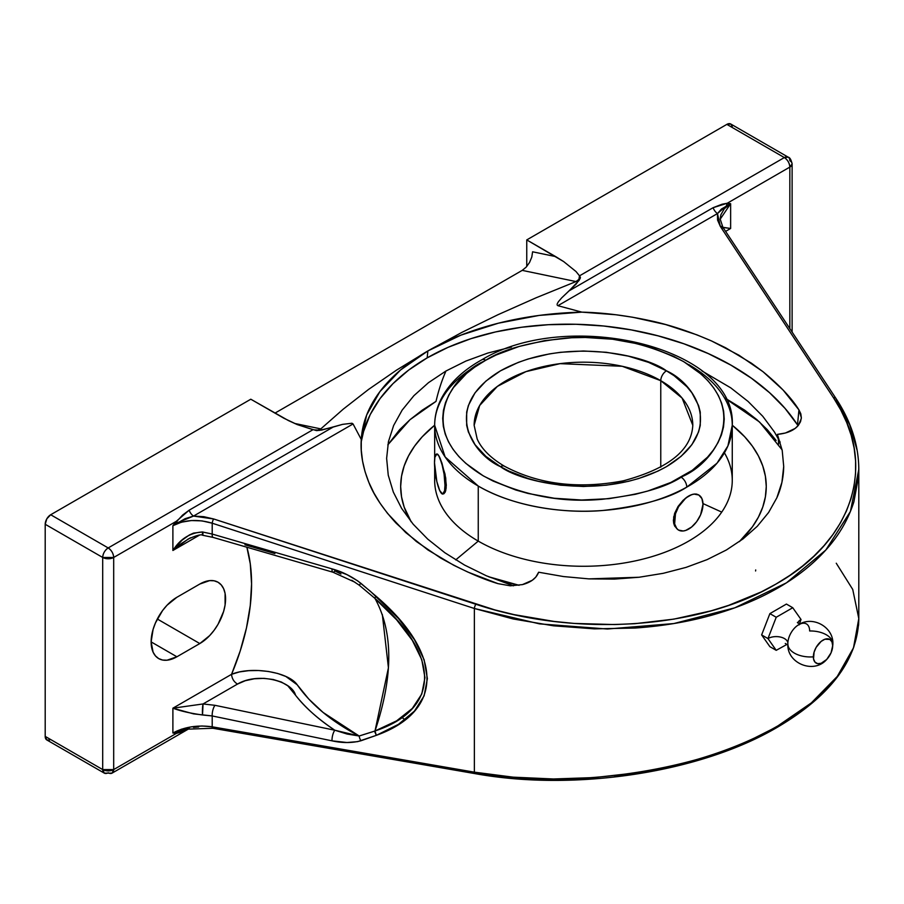 <?xml version="1.0" encoding="UTF-8"?>
<svg xmlns="http://www.w3.org/2000/svg" width="904" height="904" viewBox="0 0 904 904"><rect width="100%" height="100%" fill="white"/><g stroke="black" fill="none" stroke-linecap="round" stroke-linejoin="round"><path stroke-width="1.36" d="M681.198 477.233L683.006 476.216C716.657 461.492 754.885 404.088 683.017 361.284C645.286 342.187 605.974 334.491 565.079 338.164C528.343 342.424 501.901 349.78 485.742 360.244L496.081 355.023L519.145 346.447L544.66 340.616L571.644 337.757L585.374 337.474L612.641 339.237L638.8 344.017L651.151 347.486L673.808 356.413L683.899 361.792L701.12 374.12L708.092 380.957L713.877 388.155L718.42 395.636L721.686 403.342L723.629 411.184L724.228 419.106L723.505 427.027L721.437 434.869L718.058 442.553L713.392 450.011L707.504 457.175L692.227 470.34L670.858 482.453L647.784 491.03L635.275 494.307L608.9 498.68L581.566 500.014L554.288 498.251L528.128 493.471L515.777 490.002L493.121 481.075L483.03 475.696L465.809 463.356L458.836 456.531L453.051 449.333L448.508 441.853L445.243 434.146L443.31 426.304L442.7 418.371L443.423 410.461L445.491 402.619L448.87 394.935L453.537 387.477L466.509 373.51L474.702 367.148L485.742 360.244A8.034 4.554 -119.1 0 0 481.832 359.792A8.034 4.554 60.9 0 1 485.742 360.244L483.922 361.272C450.282 375.985 412.054 433.4 483.911 476.205C521.642 495.29 560.955 502.997 601.849 499.324C638.586 495.064 665.028 487.708 681.187 477.233A8.034 4.554 60.9 0 1 686.769 487.132C669.683 498.194 641.738 505.98 602.911 510.477C564.593 513.89 513.235 506.703 478.25 486.047L445.152 456.983L434.666 425.298A148.798 85.914 180 0 1 480.16 363.464M787.859 643.162A11.662 6.735 0 0 0 780.536 637.083A11.662 6.735 0 0 0 767.959 638.574L776.22 650.326L769.892 646.676L761.631 634.913L769.892 613.613L786.423 604.064L792.751 607.725L801.023 619.477L799.113 624.901L801.023 619.477A11.662 6.735 0 0 0 797.791 623.025A11.662 6.735 180 0 1 801.023 619.477L792.751 607.725L776.22 617.262L767.959 638.574A11.662 6.735 180 0 1 780.197 637.004A11.662 6.735 180 0 1 787.825 642.755M798.164 625.048A15.402 8.893 -60 0 0 787.915 642.202A15.402 8.893 -60 0 1 798.164 625.048A15.402 8.893 -60 0 1 809.645 630.969A22.521 12.995 0 0 1 832.878 643.784A22.521 12.995 180 0 1 832.686 645.693A22.521 12.995 0 0 0 832.878 643.784M787.847 644.021A22.521 12.995 0 0 0 813.351 656.846A13.673 7.887 120 0 0 826.019 660.146A13.673 7.887 120 0 0 831.375 652.044A13.673 7.887 120 0 0 832.686 645.693L831.047 652.835L826.719 659.445L821.126 663.31L817.645 663.649L814.979 662.112L813.532 658.926L814.086 652.157L816.176 647.32L821.126 641.411L824.9 639.23L829.849 639.433L831.951 641.84L832.686 645.693A13.673 7.887 120 0 0 823.013 640.111A13.673 7.887 120 0 0 813.351 656.846A22.521 12.995 180 0 1 787.847 644.021M387.816 444.858L409.987 419.705L436.01 401.387A307.654 177.625 60 0 1 445.954 371.013L428.53 382.629L413.896 395.681L402.144 410.133L393.647 425.49L388.437 441.66L386.629 458.373L388.245 475.176L393.308 492.036L401.647 508.421L413.139 524.162L427.705 539.089L444.858 552.739L464.577 565.079L486.352 575.78L513.404 585.826L486.352 575.78L464.577 565.079L444.858 552.739L427.705 539.089L413.139 524.162L401.647 508.421L393.308 492.036L388.245 475.176L386.629 458.373L388.437 441.66L393.647 425.49L402.144 410.133L413.896 395.681L428.53 382.629L445.954 371.013A307.654 177.625 -120 0 0 436.01 401.387L422.27 410.145L410.077 419.625L399.557 429.762L387.816 444.858M858.789 467.65L858.585 476.351L853.896 501.776C848.483 518.93 839.432 534.659 826.764 548.965C813.713 563.712 797.509 576.684 778.152 587.849C758.806 599.024 736.873 608.076 712.363 615.014C688.599 621.737 662.881 626.088 635.184 628.043L594.436 628.856L553.451 625.805L513.122 618.957L474.363 608.482L474.363 772.163L212.203 726.805C197.58 724.827 184.472 726.884 172.89 732.986L172.89 708.194C180.246 710.973 190.122 713.245 202.519 714.985L212.203 715.945L212.203 726.805L201.965 725.991L191.388 726.827L181.399 729.223L172.89 732.986L172.89 708.194L193.524 713.866L212.203 715.945L332.017 740.839C342.333 743.133 351.972 743.111 360.933 740.771L376.324 735.347C443.841 711.154 443.841 654.281 376.324 596.448L360.933 583.34C351.984 576.549 342.345 571.723 332.017 568.865L212.203 534.061L202.519 531.97C190.122 532.727 180.246 538.897 172.89 550.491L199.411 535.179L172.89 550.491L172.89 525.699C184.472 519.721 197.58 518.896 212.203 523.201L212.203 534.061L202.519 531.97L193.524 533.111L189.377 534.976L181.953 540.264L172.89 550.491L172.89 525.699L181.399 522.196L191.388 520.546L201.965 520.885L212.203 523.201L212.203 534.061L332.017 568.865L346.978 574.661L357.634 580.831L370.595 591.476L398.427 618.449L414.439 639.67L424.134 659.818L427.377 678.621L424.134 695.797L414.439 711.109L398.427 724.364L376.324 735.347L357.622 741.642L346.966 742.512L332.017 740.839L212.203 715.945L212.203 726.805L474.363 772.163L474.363 608.482L212.203 523.201A3.243 0.881 -72 0 1 213.694 518.975L193.501 516.082L353.057 423.953L351.961 423.241L353.057 423.953L361.272 439.491L353.057 423.953L193.501 516.082L203.795 516.681L213.694 518.975L494.759 609.884L514.161 614.641L554.016 621.432L574.243 623.432L614.743 624.562L634.789 623.692L673.921 619.116L711.052 610.844L728.613 605.375L761.213 591.928L776.073 584.018L789.87 575.373L802.526 566.051L813.962 556.096L824.109 545.575L832.934 534.524L840.37 523.02L846.381 511.133L850.924 498.906L853.986 486.431L855.557 473.764L855.602 460.983L854.144 448.147L851.184 435.344L846.743 422.631L840.833 410.077L833.499 397.771L720.352 226.452L717.561 220.056L717.471 213.57L557.904 305.688L581.848 312.14C552.706 312.841 524.896 316.524 498.398 323.191C471.865 329.903 448.35 339.158 427.852 350.955C407.421 362.786 391.443 376.335 379.917 391.59C368.482 406.823 362.267 422.789 361.272 439.491L361.272 450.248L362.549 461.04L365.092 471.798L368.888 482.487L373.928 493.019L380.155 503.347L387.556 513.415L405.693 532.535L427.931 549.96L453.774 565.294L467.865 572.074L498.002 583.645L510.274 585.815L522.444 584.606C530.309 582.538 535.518 578.854 538.072 573.543L538.648 572.221L563.531 576.56L588.832 578.876L639.105 577.249L663.231 573.317L686.034 567.396L707.109 559.621L726.341 550.005L707.109 559.621L686.034 567.396L663.231 573.317L639.105 577.249L614.291 579.102L588.832 578.876L563.531 576.56L538.648 572.221L535.789 577.125L532.309 580.255L522.444 584.606L510.274 585.815L498.002 583.645C481.199 578.639 462.012 570.062 440.44 557.904L416.326 541.485L396.088 523.156C382.765 508.556 373.691 494.996 368.888 482.487C362.82 467.323 360.278 452.983 361.272 439.491L366.662 415.026L379.917 391.59L400.551 369.985L427.852 350.955L427.174 357.871A228.746 145.273 5.5 0 0 361.148 442.203L363.6 431.423L370.211 414.597L380.042 398.607L392.946 383.68L408.732 370.03L427.174 357.871L427.852 350.955L460.848 335.169L498.398 323.191L539.191 315.417L581.848 312.14L615.918 314.761L632.777 317.259L665.672 324.57L696.871 334.83L711.606 340.989L725.675 347.803L751.427 363.193L762.987 371.691L783.124 390.053L798.944 409.896L800.808 413.783L801.351 417.761L800.537 421.648L798.413 425.275L795.079 428.473L785.418 433.005L777.395 434.383L782.209 450.418L783.711 466.453L781.926 482.318L776.841 497.821L768.603 512.489L757.269 526.297L743.077 538.874L726.341 550.005L743.077 538.874L757.269 526.297L768.603 512.489L776.841 497.821C781.214 488.115 783.508 477.662 783.711 466.453L782.209 450.418L777.395 434.383L779.553 434.123C788.186 432.982 794.469 430.033 798.413 425.275L801.294 418.541M836.256 563.226L852.732 589.442L858.8 618.551L853.5 647.795L837.262 676.452L811.385 702.86L778.152 725.709A3.243 1.876 60 0 1 777.485 727.189A3.243 1.876 -120 0 0 778.152 725.709C797.509 714.533 813.713 702.171 826.764 688.622C839.432 675.491 848.483 661.513 853.896 646.699L858.585 625.071L858.8 619.296C857.478 660.033 830.369 695.99 777.485 727.189C700.498 772.649 575.068 791.734 475.097 773.643A3.243 1.209 -80.2 0 1 474.363 772.163L513.122 777.157L553.451 778.977L594.436 777.564L635.184 772.965C662.881 768.671 688.599 762.569 712.363 754.67C736.873 746.534 758.806 736.884 778.152 725.709C707.199 769.982 568.819 791.136 474.363 772.163A3.243 1.209 99.8 0 0 475.086 773.643A3.243 1.209 -80.2 0 0 475.854 773.202L514.161 778.107L533.948 779.384L574.243 779.564L594.527 778.457M474.137 425.298L479.662 405.5L497.381 386.392L525.936 371.634L560.084 363.645L622.212 366.278L660.767 380.674A8.034 4.633 -60 0 1 666.451 370.832C645.512 354.888 563.034 336.028 500.477 370.832C440.191 406.947 472.871 454.565 500.477 466.656L509.008 471.12L528.139 478.498L538.558 481.346L560.57 485.199L583.464 486.499L606.358 485.199L628.37 481.346L638.789 478.498L657.92 471.12L666.451 466.656L681.04 456.384L691.888 444.678L698.566 431.965L700.261 425.388L700.261 412.1L698.566 405.523L691.888 392.811L686.961 386.799L674.181 375.759L666.451 370.832L648.665 362.402L628.37 356.142L606.358 352.289L583.464 350.989L560.57 352.289L549.395 353.905L528.139 358.99L518.263 362.402L500.477 370.832L485.889 381.104L475.041 392.811L468.362 405.523L466.667 412.1L466.667 425.388L468.362 431.965L475.041 444.678L485.889 456.384L500.477 466.656A8.034 4.633 -60 0 1 504.5 466.261C490.748 458.113 481.64 449.028 477.188 439.016L474.137 425.298A109.327 63.122 180 0 1 541.632 366.99A109.327 63.122 180 0 1 660.767 380.674L682.113 398.099L692.792 425.298C691.549 450.158 668.418 468.656 623.376 480.804C578.424 489.301 538.795 484.454 504.5 466.261A8.034 4.633 120 0 0 500.477 466.656C521.416 482.589 603.895 501.46 666.451 466.656C726.737 430.541 694.057 382.923 666.451 370.832A8.034 4.633 120 0 0 660.767 380.674L660.767 467.198L660.767 380.674A109.327 63.122 180 0 1 692.792 425.298M488.555 576.718A182.8 105.542 0 0 0 519.088 585.295L488.555 576.718M739.37 541.632A182.8 105.542 0 0 0 732.263 425.219L744.681 436.768L752.354 446.124L758.399 455.876L762.75 465.933L765.383 476.171L766.264 486.521L765.383 496.861L762.75 507.11L758.399 517.156L752.354 526.908L739.37 541.632M724.42 452.836A148.798 85.914 180 0 1 661.977 553.338A148.798 85.914 180 0 1 478.25 541.112L455.706 559.892L478.25 541.112A148.798 85.914 0 0 0 640.405 559.734A148.798 85.914 0 0 0 732.263 480.363L732.263 425.298A148.798 85.914 180 0 1 686.769 487.132A148.798 85.914 180 0 1 478.25 486.047L478.25 541.112L478.25 486.047A148.798 85.914 180 0 1 434.666 425.298C434.7 416.009 436.96 407.026 441.457 398.348C449.559 383.115 463.017 370.256 481.832 359.792C567.554 307.699 736.681 346.786 732.263 425.298L727.912 445.932L717.03 463.176L686.769 487.132A8.034 4.554 -119.1 0 0 681.187 477.233M688.678 364.549A148.798 85.914 180 0 1 732.263 425.298M696.351 494.047L698.317 494.737L694.035 494.036L696.351 494.047M683.311 500.127L678.068 506.421L673.706 516.885L673.706 523.337L674.621 526.026L678.068 529.8L674.621 526.026L673.706 523.337L673.39 520.241L674.633 513.37L678.068 506.421L683.051 500.364L688.678 496.025L692.893 494.251M691.458 527.111L685.831 530.365M439.728 490.556L439.728 490.567A20.25 4.283 81.2 0 1 434.496 462.746L434.892 457.277L436.824 454.023L438.711 455.627L441.74 463.085L444.09 474.238L444.971 485.324L444.576 490.793L442.644 494.059L439.728 490.567L436.824 481.516L434.496 462.746A20.25 4.283 81.2 0 1 436.632 454.034A20.25 4.283 81.2 0 1 439.728 457.503A20.25 4.283 81.2 0 1 444.711 479.628A20.25 4.283 81.2 0 1 442.824 494.047A20.25 4.283 81.2 0 1 439.728 490.567L439.728 490.556M401.805 717.471L405.082 719.708M720.205 219.197L730.635 203.682L721.471 209.016L717.471 213.57L720.352 226.452A3.243 2.26 146.6 0 1 722.85 227.186L720.205 219.084L720.838 214.869L724.341 208.722L730.635 203.682L730.635 228.475L722.488 227.401M724.432 397.805L759.563 422.032L782.096 449.853M780.152 442.18L774.434 431.988L762.784 416.315L748.071 401.432L730.748 387.85L701.956 370.934L730.748 387.85L748.071 401.432L762.784 416.315L774.434 431.988L780.152 442.18M511.461 347.034L487.798 353.057L465.933 361.046L445.954 371.013L465.933 361.046L487.798 353.057L511.461 347.034M798.029 425.739A29.391 18.668 5.5 0 0 797.497 424.869L798.944 409.896L801.351 417.761M797.497 424.869A228.746 145.273 5.5 0 0 427.174 357.871L447.988 347.362L470.882 338.684L495.494 331.949L521.484 327.259L548.445 324.694L576.006 324.276L603.736 326.016L631.229 329.903L658.089 335.859L683.921 343.802L708.329 353.622L730.952 365.159L751.473 378.267L769.575 392.72L784.988 408.337L797.497 424.869L798.944 409.896C791.655 398.133 779.677 385.386 762.987 371.691L738.963 355.216L711.606 340.989C689.582 331.418 668.836 324.604 649.388 320.536C625.851 315.451 603.341 312.66 581.848 312.14L557.904 305.688L557.033 304.829L557.904 305.688L717.471 213.57A7.774 4.486 60 0 1 713.109 207.694L722.059 204.225L727.211 203.253L730.59 203.671M788.231 157.183A7.774 4.486 -60 0 1 789.836 160.742A7.774 4.486 180 0 1 792.119 163.918A7.774 4.486 180 0 1 789.836 167.093L792.119 163.918C791.169 159.725 789.881 157.477 788.231 157.183L784.344 157.567A7.774 4.486 -60 0 1 788.231 157.183L730.737 123.995A7.774 4.486 120 0 0 726.85 124.379L784.344 157.567L579.509 275.833L578.888 279.404L575.984 281.562L536.027 297.811L497.901 314.75L461.786 332.435L427.852 350.955L461.786 332.435L497.901 314.75L536.027 297.811L575.984 281.562L522.207 270.375L274.918 413.151L522.207 270.375L526.184 267.121L529.552 262.454L531.801 257.064L532.592 251.798L555.644 256.589L563.723 261.618L576.029 271.55L579.509 275.833L578.888 279.404L575.984 281.562L522.207 270.375L526.184 267.121L529.552 262.454L531.801 257.064L532.592 251.798L555.644 256.589L526.749 239.91L726.85 124.379L526.749 239.91L526.749 266.488L526.749 239.91L563.723 261.618L576.029 271.55L579.509 275.833L784.344 157.567C787.678 159.872 789.508 163.048 789.836 167.093L789.836 328.615L789.836 167.093L727.211 203.253L789.836 167.093A7.774 4.486 -120 0 0 784.344 157.567L726.85 124.379L730.737 123.995L732.24 126.368M730.635 203.682L726.613 205.649L727.211 203.253A7.774 6.136 -84.5 0 0 726.613 205.649L717.471 213.57A7.774 4.486 -120 0 1 713.109 207.694L569.079 290.851L561.666 297.891L576.164 284.037L580.255 278.364L579.758 276.398L580.447 277.302L579.17 280.353L569.079 290.851L713.109 207.694L727.211 203.253L730.635 203.682L730.635 228.475L725.618 231.379L730.635 228.475L722.94 227.322M678.328 529.947L678.565 530.083A20.25 11.684 -60 0 0 688.678 529.077A20.25 11.684 120 0 0 702.996 504.285L700.589 514.862L696.634 521.71L691.481 527.156L685.887 530.377L683.209 530.987L678.565 530.083L676.78 528.603L674.644 523.879L675.457 513.856L678.565 506.703L685.887 497.946L691.481 494.725L694.159 494.115L698.803 495.019L701.911 498.59L702.996 504.285A20.25 11.684 -60 0 0 698.803 495.019L698.543 494.872M776.22 650.326L787.294 644.213L776.22 650.326L769.892 646.676L761.631 634.913L767.959 638.574L776.22 650.326M678.565 530.083A20.25 11.684 -60 0 1 675.457 513.856A20.25 11.684 -60 0 1 688.678 496.025A20.25 11.684 -60 0 1 698.803 495.019M437.231 453.955L438.756 455.616L441.932 463.074L445.717 477.979L446.158 488.149L444.101 493.607L443.05 493.991L445.005 492.477L445.717 490.623L446.305 485.132L445.017 474.103L439.728 457.503L437.92 454.418L436.688 454.26M767.959 638.574L761.631 634.913L769.892 613.613L776.22 617.262L767.959 638.574M776.22 617.262L769.892 613.613L786.423 604.064L792.751 607.725L776.22 617.262M434.666 467.289L434.666 480.363A148.798 85.914 0 0 0 478.25 541.112A148.798 85.914 180 0 1 435.231 472.826M434.666 425.219A182.8 105.542 0 0 0 411.196 521.823L404.178 507.11L401.546 496.861L400.664 486.521L401.546 476.171L404.178 465.933L408.529 455.876L414.574 446.124L422.247 436.768L434.666 425.219M721.731 512.105L702.984 503.573M725.483 398.359L744.659 410.145L756.851 419.625L767.372 429.762L776.118 440.44M836.256 399.545L849.658 424.665L857.161 450.463M557.248 303.71L558.446 301.665L557.248 303.71M561.666 297.891L558.446 301.665L561.666 297.891M313.948 429.863L319.225 430.451L333.169 427.05L189.139 510.206L176.314 521.303L172.89 525.699L177.466 522.693A7.774 1.616 38.7 0 1 176.314 521.303L113.689 557.463L176.314 521.303L177.466 522.693L193.501 516.082A7.774 4.486 60 0 1 189.139 510.206A7.774 4.486 -120 0 0 193.501 516.082L185.117 518.681L172.89 525.699L182.585 515.088L189.139 510.206L333.169 427.05L342.65 424.349L351.961 423.241L342.65 424.349L321.722 430.067L316.581 430.62L313.948 429.863L317.925 430.067L320.807 428.891L343.384 409.037L368.583 389.409L396.664 370.041L427.852 350.955L396.664 370.041L368.583 389.409L343.384 409.037L320.807 428.891L294.546 423.422L320.807 428.891L317.925 430.067L313.948 429.863L297.224 424.575L284.014 418.303L250.803 399.218L50.692 514.749L108.186 547.937L313.021 429.682L297.224 424.575L288.41 420.563L250.803 399.218L50.692 514.749A7.774 4.486 120 0 0 45.2 524.275L46.805 518.851L50.692 514.749L108.186 547.937A7.774 4.486 60 0 1 113.689 557.463L113.689 769.575L176.314 733.426L172.935 732.997M176.901 656.779L151.137 641.896L176.901 656.779A36.442 21.041 -60 0 1 158.686 658.587A36.442 21.041 -60 0 1 153.092 629.376A36.442 21.041 -60 0 1 176.901 597.273L199.807 584.04A36.442 21.041 -60 0 1 218.033 582.244A36.442 21.041 -60 0 1 223.616 611.443A36.442 21.041 -60 0 1 199.807 643.558L176.901 656.779L167.037 660.202L162.584 660.033L158.686 658.587L155.477 655.92L153.092 652.157L151.137 641.896L153.092 629.376L155.477 622.867L162.584 610.55L167.037 605.228L176.901 597.273L199.807 584.04L209.671 580.617L214.124 580.797L218.033 582.244L221.231 584.899L223.616 588.673L225.085 593.408L225.085 605.013L223.616 611.443L218.033 624.314L214.124 630.269L209.671 635.591L199.807 643.558L157.307 619.014L199.807 643.558L176.901 656.779M49.63 740.06L46.805 739.947L45.2 736.387L45.2 524.275L45.2 736.387L102.694 769.575L102.694 557.463L45.2 524.275L102.694 557.463A7.774 4.486 -60 0 1 108.186 547.937C104.853 550.242 103.022 553.417 102.694 557.463L113.689 557.463C113.362 553.417 111.531 550.242 108.186 547.937L313.021 429.682M231.548 674.327L240.17 651.072L246.464 627.952L250.284 605.409L251.572 583.916L250.284 563.904L246.882 547.214A178.811 103.237 120 0 1 231.548 674.327C231.944 678.633 233.921 681.887 237.481 684.079L245.289 680.712L254.397 678.768L263.991 678.362L273.245 679.503L281.404 682.045L287.8 685.797L295.54 695.221C304.614 707.052 317.711 718.725 334.83 730.229L214.971 705.312L203.05 703.956L237.481 684.079L203.05 703.956L172.89 708.194L231.548 674.327C250.95 666.056 288.252 671.638 297.235 684.814L285.856 676.474L277.652 673.469L268.386 671.457L258.555 670.519L248.679 670.666L239.458 671.921L231.548 674.327L172.89 708.194L203.05 703.956A7.774 1.073 91.2 0 0 202.519 714.985L203.05 703.956L214.971 705.312A7.774 2.746 101.5 0 0 212.203 715.945A7.774 2.746 -78.5 0 1 214.971 705.312L334.83 730.229C318.773 719.674 305.665 708.001 295.54 695.221C291.958 680.87 257.979 671.898 237.481 684.079C233.921 681.887 231.944 678.633 231.548 674.327M374.516 598.041L376.324 596.448L374.516 598.041L359.148 585.125L360.933 583.34L359.148 585.125L351.78 580.244L359.148 585.125L374.516 598.041L396.63 619.816L412.292 640.326L421.784 659.694L424.959 677.672L421.784 694.001L412.292 708.453L396.63 720.838L375.002 730.986L388.426 667.796L382.324 614.46M778.615 444.079L778.287 438.576M375.002 598.471C393.364 632.043 393.364 676.215 375.002 730.986L359.148 736.003L323.123 712.465L308.84 699.12L297.235 684.814C311.089 704.611 331.734 721.674 359.148 736.003L347.046 734.025L334.83 730.229A7.774 2.712 101.8 0 0 332.017 740.839A7.774 2.712 -78.2 0 1 334.83 730.229L359.148 736.003A7.774 4.576 71.3 0 0 360.933 740.771A7.774 4.576 -108.7 0 1 359.148 736.003L374.516 731.166L376.324 735.347L375.002 730.986C441.073 708.917 441.073 654.767 375.002 598.471M244.927 544.818L252.431 546.999M253.369 547.27L274.895 553.564M776.073 727.132L745.359 742.636L728.613 749.518L692.792 761.371L673.921 766.264M654.552 770.445L614.743 776.559M198.643 726.974L193.501 727.404M212.203 726.805A3.243 1.209 99.8 0 0 212.937 728.274A3.243 1.209 -80.2 0 1 212.203 726.805M213.694 727.844A3.243 1.209 -80.2 0 1 212.926 728.274L475.097 773.643M104.299 773.135L46.805 739.947A7.774 4.486 120 0 1 45.2 736.387L102.694 769.575L113.689 769.575L113.689 557.463A7.774 4.486 180 0 1 102.694 557.463L102.694 769.575L104.299 773.135L112.073 773.135L113.689 769.575A7.774 4.486 60 0 1 112.073 773.135A7.774 4.486 60 0 1 108.186 772.75A7.774 4.486 -60 0 1 104.299 773.135A7.774 4.486 -60 0 1 102.694 769.575A7.774 4.486 0 0 0 113.689 769.575L176.314 733.426A7.774 6.136 95.5 0 1 177.466 731.347L176.314 733.426L189.139 728.24L182.585 731.607L176.314 733.426L172.89 732.986L186.021 729.212L212.937 728.274M185.117 729.415L189.218 728.443M475.854 604.256L213.694 518.975A3.243 0.881 108 0 0 212.203 523.201L474.363 608.482A3.243 0.881 -72 0 1 475.854 604.256A3.243 0.881 108 0 0 474.363 608.482L539.552 623.884L607.42 629.014L673.83 623.557L734.737 607.838L786.446 582.831L825.804 550.039L850.427 511.461L858.8 469.458C858.687 445.107 851.082 421.456 835.985 398.494A3.243 2.26 146.6 0 0 833.499 397.771C877.965 462.859 854.122 540.208 776.073 584.018C700.024 629.173 575.339 637.58 475.854 604.256M723.121 228.226A3.243 2.26 -33.4 0 0 722.827 227.153A3.243 2.26 -33.4 0 0 720.352 226.452L833.499 397.771A3.243 2.26 -33.4 0 1 835.985 398.494L722.85 227.186M172.89 732.986L177.466 731.347M203.05 533.597C202.462 536.128 202.281 535.597 202.519 531.97L202.53 535.236C201.196 534.151 196.417 535.417 188.179 539.033L172.89 550.491L181.15 543.654L190.405 537.812M332.921 572.209A7.774 2.316 -73.9 0 1 332.017 568.865A7.774 2.316 106.1 0 0 332.921 572.209A7.774 2.316 -73.9 0 0 334.83 570.932L340.944 573.995M212.203 534.061A7.774 2.283 106.5 0 0 213.061 537.383A7.774 2.283 -73.5 0 1 212.203 534.061M755.699 569.949L755.586 570.978M787.87 643.332L787.847 643.964C786.751 663.502 814.075 674.429 826.753 659.4M797.995 625.15L797.995 625.15C811.939 614.991 833.725 626.8 832.878 643.964L831.929 650.439M800.209 624.099L797.384 622.472M788.085 645.106L785.26 643.467M434.666 458.938L434.666 425.298M858.8 619.296L858.8 469.447M792.119 163.918L792.119 332.062M112.073 773.135L189.388 728.5M202.53 535.236L213.073 537.394L332.943 572.221L354.967 582.21"/></g></svg>
